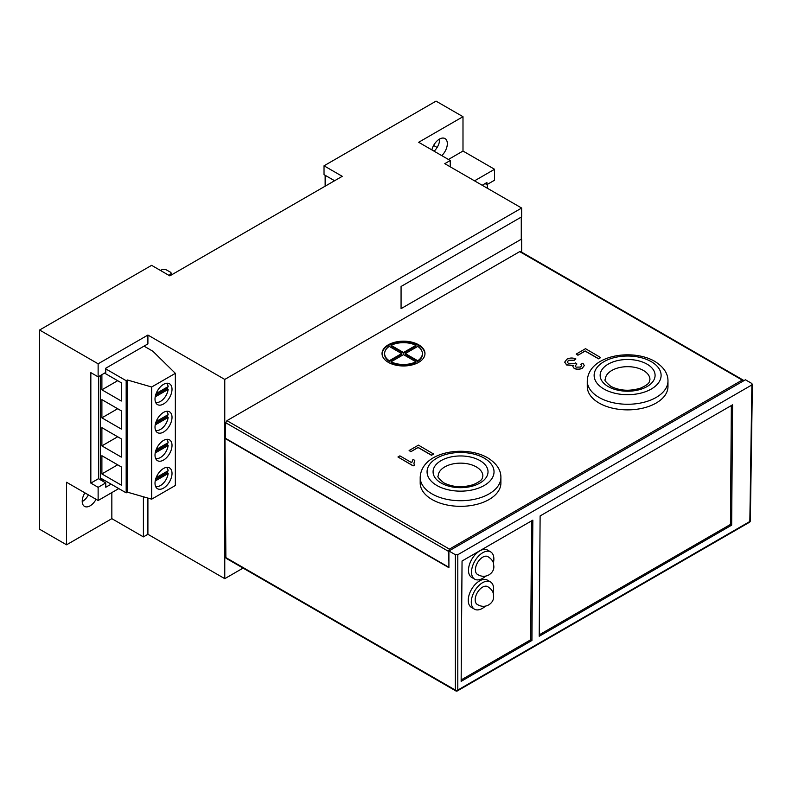 <?xml version="1.0" encoding="UTF-8"?>
<svg xmlns="http://www.w3.org/2000/svg" width="792" height="792" viewBox="0 0 792 792"><rect width="100%" height="100%" fill="white"/><g stroke="black" fill="none" stroke-linecap="round" stroke-linejoin="round"><path stroke-width="1.19" d="M169.052 275.418L171.369 273.29L170.617 272.27L165.785 269.577L162.301 269.527L160.43 270.438M325.146 175.28L325.146 186.179M102.257 480.873L103.831 479.962M98.485 376.626L98.485 478.695L98.485 376.626M100.307 479.754L100.307 375.576M102.01 478.913L100.436 479.823M84.902 492.872A11.157 6.445 120 0 0 84.526 506.385A11.157 6.445 120 0 0 90.11 505.831A11.157 6.445 120 0 0 96.04 499.297M88.397 494.881A11.157 6.445 -60 0 1 82.457 501.415A11.157 6.445 -60 0 1 82.219 501.544M441.758 155.608A11.157 6.445 120 0 0 445.015 138.57A11.157 6.445 120 0 0 439.431 139.125A11.157 6.445 120 0 0 431.887 149.916M147.906 335.056L147.906 343.896L105.772 368.221L105.772 372.428L98.129 376.843L98.129 363.805L147.906 335.056L224.77 379.437L521.641 208.039L521.641 216.869L401.069 286.476L401.069 308.632L521.641 239.026L521.641 252.173M448.421 159.459L462.993 151.044L462.993 116.691L436.036 101.129L324.027 165.805L324.027 174.636L334.59 180.734M487.278 188.199L487.278 184.417M482.18 185.249L486.912 182.516L486.912 184.625L485.09 183.576M111.118 484.169L105.772 487.248L105.772 482.902L98.485 478.695L90.842 483.11L98.129 487.318L98.129 500.504L66.558 482.269L66.558 544.807L39.6 529.244L39.6 330.017L98.129 363.805M98.129 376.843L90.842 372.636L90.842 483.11M66.558 544.807L111.84 518.661L143.411 536.887L147.906 534.293L224.77 578.665L243.075 568.092M462.993 151.044L494.564 169.27L494.564 180.21L486.912 184.625M324.027 165.805L342.243 176.319L169.825 275.863L151.609 265.34L39.6 330.017M521.641 208.039L444.777 163.667L450.242 160.509L450.242 166.815M462.993 116.691L418.671 142.283L450.242 160.509M224.77 379.437L224.77 578.665M474.527 180.833L494.564 169.27M147.906 498.079L147.906 534.293M105.772 482.902L98.129 487.318M118.77 488.585L98.129 500.504M143.411 536.887L143.411 496.782M111.84 518.661L111.84 492.575M437.115 147.46L433.62 145.441M439.679 138.996A11.157 6.445 -60 0 1 434.105 151.193M155.014 483.219A12.019 6.94 120 0 0 157.499 488.723A12.019 6.94 120 0 0 166.765 485.506A12.019 6.94 120 0 0 172.012 473.408A12.019 6.94 120 0 0 169.518 467.904A12.019 6.94 120 0 0 160.251 471.121A12.019 6.94 120 0 0 155.014 483.219M155.767 486.823A12.019 6.94 120 0 0 157.123 486.595M167.558 473.19A12.019 6.94 120 0 0 167.755 470.953L167.755 470.953M155.014 399.099A12.019 6.94 120 0 0 157.499 404.603A12.019 6.94 120 0 0 166.765 401.376A12.019 6.94 120 0 0 172.012 389.278A12.019 6.94 120 0 0 169.518 383.783A12.019 6.94 120 0 0 160.251 387.001A12.019 6.94 120 0 0 155.014 399.099M155.767 402.702A12.019 6.94 120 0 0 157.123 402.465M167.558 389.07A12.019 6.94 120 0 0 167.755 386.833L167.755 386.833M155.014 427.135A12.019 6.94 120 0 0 157.499 432.64A12.019 6.94 120 0 0 166.765 429.422A12.019 6.94 120 0 0 172.012 417.325A12.019 6.94 120 0 0 169.518 411.82A12.019 6.94 120 0 0 160.251 415.038A12.019 6.94 120 0 0 155.014 427.135M155.767 430.739A12.019 6.94 120 0 0 157.123 430.511M167.558 417.107A12.019 6.94 120 0 0 167.755 414.869L167.755 414.869M155.014 455.182A12.019 6.94 120 0 0 157.499 460.677A12.019 6.94 120 0 0 166.765 457.459A12.019 6.94 120 0 0 172.012 445.361A12.019 6.94 120 0 0 169.518 439.857A12.019 6.94 120 0 0 160.251 443.084A12.019 6.94 120 0 0 155.014 455.182M155.767 458.786A12.019 6.94 120 0 0 157.123 458.548M167.558 445.144A12.019 6.94 120 0 0 167.755 442.906L167.755 442.906M167.488 384.526A12.019 6.94 120 0 0 167.003 383.229M155.549 402.217A10.989 6.346 120 0 0 163.241 399.227A10.989 6.346 120 0 0 168.151 389.407L166.934 388.704L155.569 395.267M167.488 412.563A12.019 6.94 120 0 0 167.003 411.266M155.549 430.264A10.989 6.346 120 0 0 163.241 427.264A10.989 6.346 120 0 0 168.151 417.453L166.934 416.75L155.569 423.314M167.488 440.609A12.019 6.94 120 0 0 167.003 439.303M155.549 458.301A10.989 6.346 120 0 0 163.241 455.311A10.989 6.346 120 0 0 168.151 445.49L166.934 444.787L155.569 451.351M167.488 468.646A12.019 6.94 120 0 0 167.003 467.349M155.549 486.347A10.989 6.346 120 0 0 163.241 483.348A10.989 6.346 120 0 0 168.151 473.527L166.934 472.834L155.569 479.388M101.891 374.666L101.891 389.812L121.315 401.029L121.315 382.803L104.564 373.121M101.891 399.623L101.891 417.849L121.315 429.066L121.315 410.84L101.891 399.623M101.891 455.707L101.891 473.933L121.315 485.149L121.315 466.924L101.891 455.707M101.891 427.66L101.891 445.886L121.315 457.103L121.315 438.877L101.891 427.66M105.772 368.914L126.175 380.695L126.175 492.862L100.307 477.923M126.175 492.862L127.383 492.159L151.668 499.168L151.668 387.001L175.349 373.339L175.349 485.496L151.668 499.168M126.175 380.695L127.383 379.992L127.383 492.159M127.383 379.992L151.668 387.001M175.349 373.339L152.886 351.252L144.025 346.134M156.153 477.655L168.151 470.725A10.989 6.346 120 0 0 166.478 467.399M168.151 473.527L155.202 481.001M156.153 449.618L168.151 442.688A10.989 6.346 120 0 0 166.478 439.362M168.151 445.49L155.202 452.965M156.153 421.572L168.151 414.642A10.989 6.346 120 0 0 166.478 411.315M168.151 417.453L155.202 424.918M156.153 393.535L168.151 386.605A10.989 6.346 120 0 0 166.478 383.278M168.151 389.407L155.202 396.881M117.671 436.778L101.891 445.886M117.671 464.815L101.891 473.933M117.671 408.731L101.891 417.849M117.671 380.695L101.891 389.812M401.069 286.476L401.069 308.632L521.275 239.233L521.275 217.077L401.069 286.476M751.895 383.516L751.895 384.922L751.895 383.516L745.44 379.784L448.906 550.984L448.906 567.666L224.968 438.372L225.878 557.598L455.37 690.089A1.713 1.01 0 0 0 457.796 690.089L749.836 521.492L751.895 384.922L457.796 554.717L457.796 690.089A1.713 0.99 -120 0 1 457.439 690.871L749.479 522.265A1.713 0.99 -120 0 0 749.836 521.492A1.713 0.99 -179.1 0 0 750.331 520.799L752.4 384.229M448.906 550.984L455.37 554.717L455.37 690.089A1.713 0.99 120 0 0 455.727 690.871L226.235 558.37A1.713 0.99 -60 0 1 225.878 557.598M539.213 636.263L731.659 525.155L732.57 404.831L540.124 515.938L539.213 636.263M532.838 520.146L462.053 561.013L461.142 681.348L531.927 640.471L532.838 520.146M455.37 554.717L457.796 554.717M461.152 679.932L530.709 639.778L531.61 520.849M530.709 639.778L531.927 640.471M539.223 634.857L730.452 524.452L731.659 525.155M730.452 524.452L731.353 405.534M418.681 344.807A21.463 12.395 0 0 0 395.297 342.124A21.463 12.395 0 0 0 382.041 353.578A21.463 12.395 0 0 0 388.327 362.34A21.463 12.395 0 0 0 411.721 365.023A21.463 12.395 0 0 0 424.977 353.578A21.463 12.395 0 0 0 418.681 344.807M424.967 353.925A21.463 12.395 0 0 0 418.681 345.51A21.463 12.395 0 0 0 395.574 342.758A21.463 12.395 0 0 0 382.051 353.925M743.53 380.883L742.203 380.091L449.44 549.123L448.331 551.262L448.906 561.379M448.331 551.262L225.7 422.72L225.235 438.174L448.906 567.31M414.78 460.409L413.929 463.27L414.374 465.161L413.127 465.884L397.95 456.984L399.891 455.855L411.721 462.686L412.978 459.37L414.78 460.409L413.929 463.34M433.63 454.044L431.492 455.281L418.067 447.529L410.87 451.688L409.118 450.529L418.453 445.144L433.63 454.044M575.903 358.954L574.151 360.192L568.587 360.261L567.28 361.944L568.616 363.736L574.289 363.726L575.338 362.875L576.893 364.003L575.121 365.934L576.071 367.142L580.546 367.062L581.665 365.617L580.764 364.231L582.912 363.221L584.288 365.518L582.358 368.032C579.714 369.438 576.982 369.527 574.19 368.3L572.863 366.488L573.25 365.369L566.656 364.845L564.696 362.122L566.904 359.212C569.785 357.727 572.784 357.647 575.903 358.954L574.151 360.33L568.587 360.4L567.28 362.013M576.893 364.003L575.131 366.003M581.655 365.686L580.764 364.231M584.288 365.587L582.358 368.171C579.714 369.587 576.982 369.666 574.19 368.438L572.873 366.557M573.25 365.508L566.656 364.993L564.696 362.192M600.692 357.588L598.554 358.825L585.13 351.074L577.922 355.232L576.18 354.083L585.516 348.688L600.692 357.588M743.52 380.833L519.701 251.628L226.938 420.661L449.44 549.123M519.701 251.628L520.889 252.302M225.7 422.72L226.938 420.661M391.09 361.796L391.09 362.498A18.889 10.91 0 0 0 415.919 362.498L415.919 361.796L403.504 354.628L391.09 361.796A18.889 10.91 0 0 0 415.919 361.796M391.09 345.352L391.09 346.055L403.504 353.222L415.919 346.055L415.919 345.352A18.889 10.91 0 0 0 391.09 345.352L403.504 352.519L415.919 345.352M384.625 353.925A18.889 10.91 0 0 0 384.615 354.272A18.889 10.91 0 0 0 389.268 361.439L401.683 354.272L401.683 353.578L389.268 346.411A18.889 10.91 0 0 0 384.615 353.578A18.889 10.91 0 0 0 389.268 360.746L401.683 353.578M417.74 361.439L417.74 360.746A18.889 10.91 0 0 0 422.393 353.578A18.889 10.91 0 0 0 417.74 346.411L405.326 353.578L405.326 354.272L417.74 361.439A18.889 10.91 0 0 0 422.393 354.272A18.889 10.91 0 0 0 422.383 353.925M405.326 353.578L417.74 360.746M389.268 361.439L389.268 360.746M403.504 353.222L403.504 352.519M600.692 357.449L598.554 358.687L585.13 350.935L577.922 355.232M577.922 355.093L576.18 354.083M433.63 453.905L431.492 455.133L418.067 447.381L410.87 451.688M410.87 451.539L409.118 450.529M414.374 465.023L413.127 465.884M413.127 465.745L397.95 456.984M599.089 403.049A40.352 23.295 0 0 0 643.064 408.098A40.352 23.295 0 0 0 667.973 386.575L667.973 380.972A40.352 23.295 180 0 1 643.064 402.494A40.352 23.295 180 0 1 599.089 397.445A40.352 23.295 180 0 1 587.268 380.972L587.268 386.575A40.352 23.295 0 0 0 599.089 403.049M432.016 499.505A40.352 23.295 0 0 0 475.992 504.563A40.352 23.295 0 0 0 500.9 483.031L500.9 477.428A40.352 23.295 180 0 1 475.992 498.95A40.352 23.295 180 0 1 432.016 493.901A40.352 23.295 180 0 1 420.196 477.428L420.196 483.031A40.352 23.295 0 0 0 432.016 499.505M493.376 562.973A15.8 9.039 120.4 0 0 490.693 551.915L487.654 550.133A15.8 9.039 120.4 0 0 479.754 550.905A15.8 9.039 120.4 0 0 469.379 564.765A15.8 9.039 120.4 0 0 471.656 577.378L474.685 579.16A15.8 9.039 120.4 0 0 482.595 578.378A15.8 9.039 120.4 0 0 485.664 576.111M490.693 551.915A15.8 9.039 120.4 0 0 482.783 552.697A15.8 9.039 120.4 0 0 472.418 566.547A15.8 9.039 120.4 0 0 474.685 579.16M482.754 557.162A10.306 5.9 120.4 0 0 476.071 565.933A10.306 5.9 120.4 0 0 477.2 574.24C481.15 576.754 485.05 576.982 488.902 574.903C492.159 572.854 493.812 570.151 493.881 566.795L493.505 563.399C493.495 563.439 493.03 559.588 487.615 556.499A10.306 5.9 120.4 0 0 482.754 557.162M493.149 592.99A15.8 9.039 120.4 0 0 490.466 581.922L487.427 580.14A15.8 9.039 120.4 0 0 479.526 580.922A15.8 9.039 120.4 0 0 469.151 594.772A15.8 9.039 120.4 0 0 471.428 607.385L474.457 609.167A15.8 9.039 120.4 0 0 482.368 608.385A15.8 9.039 120.4 0 0 485.437 606.127M490.466 581.922A15.8 9.039 120.4 0 0 482.556 582.704A15.8 9.039 120.4 0 0 472.19 596.554A15.8 9.039 120.4 0 0 474.457 609.167M482.526 587.169A10.306 5.9 120.4 0 0 475.843 595.95A10.306 5.9 120.4 0 0 476.972 604.246C480.922 606.771 484.823 606.989 488.674 604.91C491.921 602.87 493.584 600.168 493.654 596.802L493.277 593.416C493.267 593.446 492.802 589.594 487.387 586.506A10.306 5.9 120.4 0 0 482.526 587.169M170.765 275.319L170.765 274.24M647.044 364.142A27.473 15.86 180 0 1 647.044 386.575A27.473 15.86 180 0 1 608.197 386.575A27.473 15.86 180 0 1 608.197 364.142A27.473 15.86 180 0 1 647.044 364.142M649.945 379.566A22.325 12.89 0 0 0 643.401 370.448A22.325 12.89 0 0 0 619.077 367.656A22.325 12.89 0 0 0 605.296 379.566C604.029 379.913 605.85 382.16 610.771 386.318C619.799 390.862 629.759 391.446 640.659 388.09C650.935 383.288 648.876 382.001 649.945 379.566M603.94 389.03A33.482 19.335 0 0 0 651.301 389.03A33.482 19.335 0 0 0 651.301 361.687A33.482 19.335 0 0 0 603.94 361.687A33.482 19.335 0 0 0 603.94 389.03M479.972 460.597A27.473 15.86 180 0 1 479.972 483.031A27.473 15.86 180 0 1 441.124 483.031A27.473 15.86 180 0 1 441.124 460.597A27.473 15.86 180 0 1 479.972 460.597M482.873 476.022A22.325 12.89 0 0 0 476.329 466.914A22.325 12.89 0 0 0 452.004 464.122A22.325 12.89 0 0 0 438.224 476.022C436.956 476.368 438.778 478.625 443.698 482.783C452.727 487.318 462.686 487.902 473.576 484.546C483.863 479.744 481.803 478.457 482.873 476.022M436.867 485.486A33.482 19.335 0 0 0 484.229 485.486A33.482 19.335 0 0 0 484.229 458.152A33.482 19.335 0 0 0 436.867 458.152A33.482 19.335 0 0 0 436.867 485.486M171.369 274.963L171.369 273.29M749.479 522.265A1.713 1.713 0 0 0 750.331 520.799M455.727 690.871A1.713 1.713 0 0 0 457.439 690.871M520.552 251.539L743.094 380.031M422.393 354.272L422.393 353.578M384.615 354.272L384.615 353.578M667.973 380.972C668.042 373.458 663.627 366.914 654.736 361.35C632.135 348.143 588.317 355.093 587.268 380.972M500.9 477.428C500.97 469.913 496.554 463.37 487.654 457.806C465.062 444.599 421.245 451.549 420.196 477.428"/></g></svg>

